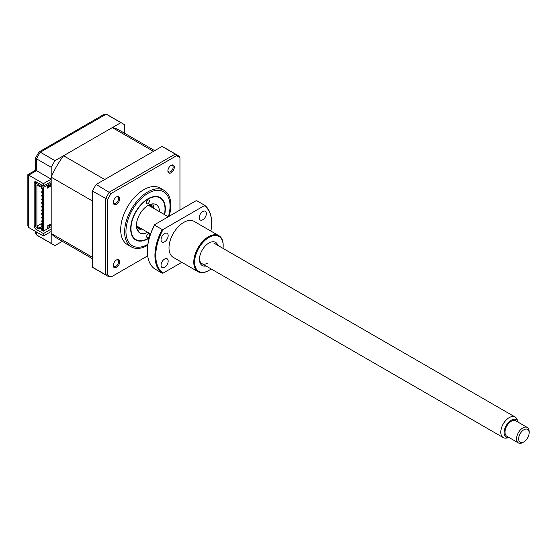 <?xml version="1.0" encoding="UTF-8"?>
<svg xmlns="http://www.w3.org/2000/svg" width="557" height="557" viewBox="0 0 557 557"><rect width="100%" height="100%" fill="white"/><g stroke="black" fill="none" stroke-linecap="round" stroke-linejoin="round"><path stroke-width="0.84" d="M116.497 259.931L116.497 259.931A4.547 2.625 120 0 0 113.287 265.501A4.547 2.625 120 0 0 116.497 267.353A4.547 2.625 120 0 0 119.713 261.79A4.547 2.625 120 0 0 116.497 259.931L116.497 259.931M113.301 265.132A3.711 2.144 120 0 0 114.053 266.518A3.711 2.144 120 0 0 115.912 266.337A3.711 2.144 120 0 0 118.335 263.064A3.711 2.144 120 0 0 117.771 260.091A3.711 2.144 120 0 0 116.19 260.126M116.497 196.886L116.497 196.886A4.547 2.625 120 0 0 113.287 202.449A4.547 2.625 120 0 0 116.497 204.308A4.547 2.625 120 0 0 119.713 198.738A4.547 2.625 120 0 0 116.497 196.886L116.497 196.886M113.301 202.087A3.711 2.144 120 0 0 114.053 203.472A3.711 2.144 120 0 0 115.912 203.284A3.711 2.144 120 0 0 118.335 200.019A3.711 2.144 120 0 0 117.771 197.039A3.711 2.144 120 0 0 116.19 197.081M171.096 165.359L171.096 165.359A4.547 2.625 120 0 0 167.887 170.929A4.547 2.625 120 0 0 171.096 172.781A4.547 2.625 120 0 0 174.313 167.218A4.547 2.625 120 0 0 171.096 165.359L171.096 165.359M167.901 170.56A3.711 2.144 120 0 0 168.653 171.946A3.711 2.144 120 0 0 170.512 171.765A3.711 2.144 120 0 0 172.935 168.493A3.711 2.144 120 0 0 172.371 165.52A3.711 2.144 120 0 0 170.79 165.561M169.126 216.283A32.668 18.861 120 0 0 164.05 190.327L160.131 188.064A32.668 18.861 120 0 0 143.797 189.686A32.668 18.861 120 0 0 122.456 218.469A32.668 18.861 120 0 0 127.462 244.648L131.382 246.911A32.668 18.861 120 0 0 147.716 245.296A32.668 18.861 120 0 0 147.73 245.289M164.05 190.327A32.668 18.861 120 0 0 147.716 191.949A32.668 18.861 120 0 0 126.376 220.732A32.668 18.861 120 0 0 131.382 246.911M149.227 238.027A24.501 14.148 -60 0 1 148.002 238.786A24.501 14.148 -60 0 1 135.748 240.004A24.501 14.148 -60 0 1 131.995 220.37A24.501 14.148 -60 0 1 148.002 198.779A24.501 14.148 -60 0 1 160.249 197.561A24.501 14.148 -60 0 1 164.656 214.682M162.038 146.421L175.267 154.059A69.792 40.292 -60 0 1 177.223 155.069L163.995 147.431A69.792 40.292 120 0 0 162.038 146.421L96.166 184.451A69.792 40.292 120 0 0 92.351 191.058L92.351 267.123A69.792 40.292 120 0 0 94.203 268.314L107.431 275.952A69.792 40.292 -60 0 1 105.579 274.761L107.647 274.998L107.647 199.462A68.943 39.805 -60 0 1 111.094 193.502L176.506 155.73A68.943 39.805 -60 0 1 179.953 157.722L179.236 156.357L177.223 155.069A69.792 40.292 -60 0 1 179.082 156.259M96.166 184.451L111.094 193.502M92.351 191.058L107.647 199.462M92.351 267.123L105.579 274.761L105.579 198.696A69.792 40.292 -60 0 1 109.395 192.088L175.267 154.059L176.506 155.73M147.689 255.858L111.094 276.982L109.395 276.961A69.792 40.292 -60 0 1 107.431 275.952L109.395 276.961M111.094 276.982A68.943 39.805 -60 0 1 107.647 274.998M179.953 157.722L179.953 210.038M151.615 204.029A16.334 9.427 -60 0 1 152.193 207.489M140.315 228.064A16.334 9.427 -60 0 1 137.029 229.296M146.651 236.565A2.228 1.288 120 0 0 147.111 237.554A2.228 1.288 120 0 0 148.837 236.948A2.228 1.288 120 0 0 149.798 234.692A2.228 1.288 120 0 0 149.339 233.696A2.228 1.288 120 0 0 147.612 234.302A2.228 1.288 120 0 0 146.651 236.565M146.199 202.873A2.228 1.288 120 0 0 146.665 203.869A2.228 1.288 120 0 0 148.392 203.263A2.228 1.288 120 0 0 149.353 201A2.228 1.288 120 0 0 148.893 200.012A2.228 1.288 120 0 0 147.159 200.617A2.228 1.288 120 0 0 146.199 202.873M164.399 214.536A24.055 13.89 120 0 0 165.011 208.959A24.055 13.89 120 0 0 165.011 208.666A24.055 13.89 120 0 0 147.744 199.295A24.055 13.89 120 0 0 130.992 228.899A24.055 13.89 120 0 0 148.002 238.424A24.055 13.89 120 0 0 149.353 237.581M147.668 232.304A16.334 9.427 -60 0 1 139.835 232.93A16.334 9.427 -60 0 1 136.451 225.655A16.334 9.427 -60 0 1 143.497 209.098A16.334 9.427 -60 0 1 156.169 204.635A16.334 9.427 -60 0 1 159.546 211.73M141.784 228.913A16.334 9.427 -60 0 1 137.44 230.285M152.681 203.89A16.334 9.427 -60 0 1 153.662 208.339M51.188 181.561L43.418 186.045L36.282 181.923L36.282 182.654M34.179 183.135A2.973 1.713 60 0 1 34.792 181.777A2.973 1.713 60 0 1 36.282 181.923L34.179 183.135L34.179 225.815L35.648 224.965M38.37 228.231A2.973 1.713 -120 0 0 38.377 228.238L36.282 229.449A2.973 1.713 60 0 1 34.179 225.815M51.188 229.087L43.418 233.571L36.282 229.449M124.691 133.311L124.691 124.859A69.792 40.292 120 0 0 122.832 123.668A69.792 40.292 120 0 0 120.876 122.658L106.011 114.081L104.458 114.157L39.053 151.915L35.662 157.694L35.62 170.15L27.85 174.633L27.85 225.592L28.72 227.514L43.418 236.001L51.188 231.51L51.188 243.36A69.792 40.292 120 0 0 53.047 244.551A69.792 40.292 120 0 0 55.004 245.56L62.321 241.334M51.188 243.36L36.49 234.873A69.792 40.292 120 0 0 38.342 236.064L36.337 234.769L36.49 231.997M120.876 122.658L55.004 160.688A69.792 40.292 120 0 0 51.188 167.295L51.188 179.138L43.418 183.622L43.418 186.045M43.418 183.622L28.72 175.135C27.585 174.48 27.585 174.48 28.72 175.135L28.72 227.514M43.418 233.571L43.418 236.001M55.004 160.688L40.306 152.2L39.053 151.915M51.188 167.295L36.49 158.808L35.62 157.868M51.188 179.138L36.49 170.651C35.356 169.996 35.356 169.996 36.49 170.651L28.72 175.135M35.62 231.496L35.62 233.383L36.337 234.769M136.472 226.253A12.477 7.199 120 0 0 139.765 227.743M140.294 228.05A13.361 7.714 -60 0 1 136.618 227.639M151.643 207.169A12.477 7.199 120 0 0 148.705 205.06M149.986 204.496A13.361 7.714 -60 0 1 152.172 207.476M42.534 192.994L42.583 192.966A0.745 0.432 60 0 1 41.789 191.705A0.745 0.432 60 0 1 42.583 192.228M47.714 186.233A0.745 0.432 60 0 1 47.568 186.449L47.199 186.665M42.583 189.317A0.745 0.432 60 0 1 41.789 188.071A0.745 0.432 60 0 1 42.583 188.593M42.534 196.635L42.583 196.6A0.745 0.432 60 0 1 41.789 195.347A0.745 0.432 60 0 1 42.583 195.869M42.534 200.269L42.583 200.242A0.745 0.432 60 0 1 41.789 198.981A0.745 0.432 60 0 1 42.583 199.503M42.534 203.904L42.583 203.876A0.745 0.432 60 0 1 41.789 202.623A0.745 0.432 60 0 1 42.583 203.145M42.534 207.545L42.583 207.517A0.745 0.432 60 0 1 41.789 206.257A0.745 0.432 60 0 1 42.583 206.779M42.534 211.18L42.583 211.152A0.745 0.432 60 0 1 41.789 209.898A0.745 0.432 60 0 1 42.583 210.414M42.534 214.821L42.583 214.793A0.745 0.432 60 0 1 41.789 213.533A0.745 0.432 60 0 1 42.583 214.055M42.534 218.455L42.583 218.428A0.745 0.432 60 0 1 41.789 217.167A0.745 0.432 60 0 1 42.583 217.69M42.534 222.09L42.583 222.062A0.745 0.432 60 0 1 41.789 220.809A0.745 0.432 60 0 1 42.583 221.331M42.534 225.731L42.583 225.703A0.745 0.432 60 0 1 41.789 224.443A0.745 0.432 60 0 1 42.583 224.965M41.002 184.652L39.742 185.377L39.742 186.595L42.053 185.258M42.583 222.904L36.908 226.177L36.908 184.959L39.742 186.595M42.583 227.388L39.742 229.024L35.648 226.664L35.648 183.016L39.742 185.377M39.742 229.024L39.742 227.813L42.583 226.177M39.742 227.813L36.908 226.177M36.908 182.285L35.648 183.016M41.427 186.351L41.427 187.563L42.583 188.231L42.583 229.449L41.427 228.788L41.427 229.999L43.418 231.148L43.418 187.5L41.427 186.351L42.687 185.62M51.188 184.228L47.199 186.532L47.199 188.231L51.188 185.927L51.188 183.016L43.418 187.5M49.093 185.439L49.093 186.17L51.188 184.959M47.199 187.256L49.093 186.17M48.459 225.327L49.093 225.696L51.188 224.478M49.093 225.696L49.093 224.965M51.188 223.754L47.199 226.058L47.199 227.757L51.188 225.453L51.188 185.927M92.351 258.671L56.758 238.118A62.37 36.01 -60 0 1 51.188 233.474L92.351 257.237L92.351 200.938L51.188 177.175A62.37 36.01 -60 0 1 63.561 155.744L112.319 127.595A62.37 36.01 -60 0 1 119.121 130.094L154.714 150.648M112.319 127.595L153.474 151.358L104.723 179.507L63.561 155.744M51.188 183.016L51.188 177.175M51.188 233.474L51.188 225.453M51.188 226.664L43.418 231.148M42.583 228.119L41.427 228.788M529.15 432.775A7.422 4.289 120 0 0 523.9 429.746A7.422 4.289 120 0 0 518.651 438.839A7.422 4.289 120 0 0 523.9 441.868A7.422 4.289 120 0 0 529.15 432.775L529.15 431.564A8.912 5.145 -60 0 0 527.305 427.484L515.754 420.814A8.912 5.145 120 0 0 508.889 423.202A8.912 5.145 120 0 0 504.997 432.169A8.912 5.145 120 0 0 506.842 436.249L518.393 442.919A8.912 5.145 -60 0 1 516.548 438.839A8.912 5.145 -60 0 1 520.44 429.872A8.912 5.145 -60 0 1 527.305 427.484M523.9 441.868L522.849 442.474A8.912 5.145 -60 0 1 518.393 442.919M518.198 422.227A10.165 5.869 120 0 0 518.017 421.691A10.165 5.869 120 0 0 509.996 421.12A10.165 5.869 120 0 0 504.113 432.685A10.165 5.869 120 0 0 508.736 437.767A10.165 5.869 120 0 0 509.293 437.663M508.736 437.767L506.202 438.108A11.878 6.858 -60 0 1 503.263 437.607A11.878 6.858 -60 0 1 500.799 432.169A11.878 6.858 -60 0 1 505.986 420.215A11.878 6.858 -60 0 1 515.141 417.033A11.878 6.858 -60 0 1 517.049 419.33L518.017 421.691M150.522 233.961L137.858 226.643A11.878 6.858 -60 0 1 136.451 225.3M147.87 205.526A11.878 6.858 -60 0 1 149.742 206.069L168.277 216.77M164.607 233.564A5.048 2.917 120 0 0 161.307 238.013A5.048 2.917 120 0 0 162.08 242.058A5.048 2.917 120 0 0 164.607 241.808A5.048 2.917 120 0 0 167.901 237.359A5.048 2.917 120 0 0 167.128 233.313A5.048 2.917 120 0 0 164.607 233.564M164.607 259.026A5.048 2.917 120 0 0 161.307 263.475A5.048 2.917 120 0 0 162.08 267.52A5.048 2.917 120 0 0 164.607 267.269A5.048 2.917 120 0 0 167.901 262.82A5.048 2.917 120 0 0 167.128 258.775A5.048 2.917 120 0 0 164.607 259.026M202.797 211.514A5.048 2.917 120 0 0 199.497 215.963A5.048 2.917 120 0 0 200.269 220.008A5.048 2.917 120 0 0 202.797 219.757A5.048 2.917 120 0 0 206.097 215.308A5.048 2.917 120 0 0 205.317 211.263A5.048 2.917 120 0 0 202.797 211.514M223.002 248.366A20.198 11.662 120 0 0 223.183 245.7A20.198 11.662 120 0 0 208.903 237.456A20.198 11.662 120 0 0 194.623 262.187A20.198 11.662 120 0 0 208.903 270.43L208.478 270.674A20.79 12.003 -60 0 1 198.083 271.705A20.79 12.003 -60 0 1 194.901 255.043A20.79 12.003 -60 0 1 208.478 236.725A20.79 12.003 -60 0 1 218.873 235.695A20.79 12.003 -60 0 1 223.183 245.212A20.79 12.003 -60 0 1 223.176 245.456M198.083 271.705L173.304 257.397A20.79 12.003 -60 0 1 170.122 240.742A20.79 12.003 -60 0 1 183.699 222.417A20.79 12.003 -60 0 1 194.094 221.387L218.873 235.695M208.478 270.674L208.903 270.43A20.198 11.662 120 0 0 211.124 268.947M206.02 265.995A13.361 7.714 -60 0 1 199.448 259.402A13.361 7.714 -60 0 1 208.903 243.033L208.903 243.033A13.361 7.714 -60 0 1 217.898 245.421M199.469 258.768A11.878 6.858 120 0 0 207.852 263.036M147.368 250.908A39.498 22.802 -60 0 1 147.368 250.671A39.498 22.802 -60 0 1 154.735 224.589L154.588 225.16A40.09 23.15 120 0 0 147.368 251.151A40.09 23.15 120 0 0 154.588 268.808L162.15 273.174A40.09 23.15 -60 0 1 162.15 229.526L154.588 225.16M162.15 273.174L163.138 273.09L181.812 262.305M210.887 231.085A39.498 22.802 120 0 0 211.632 223.266A39.498 22.802 120 0 0 204.266 205.7L163.138 229.442A39.498 22.802 120 0 0 163.138 273.09M163.138 229.442L162.15 229.526M154.735 224.589L195.862 200.847L196.851 200.764L204.412 205.129A40.09 23.15 -60 0 1 211.632 222.786A40.09 23.15 -60 0 1 211.632 223.03M204.412 205.129L204.266 205.7M168.388 216.708A31.185 18.005 120 0 0 148.002 193.321A31.185 18.005 120 0 0 125.952 231.434A31.185 18.005 120 0 0 147.87 244.321M150.376 204.356A14.851 8.571 -60 0 1 150.62 204.983M137.356 227.952A14.851 8.571 -60 0 1 136.695 228.057M122.832 123.668L108.135 115.181A69.792 40.292 120 0 0 106.178 114.171L40.306 152.2A69.792 40.292 120 0 0 36.49 158.808L36.49 170.651M53.047 244.551L38.342 236.064M106.011 114.081L108.135 115.181M42.583 223.991L41.789 224.443M42.583 220.349L41.789 220.809M42.583 216.715L41.789 217.167M42.583 213.073L41.789 213.533M42.583 209.439L41.789 209.898M42.583 205.798L41.789 206.257M42.583 202.163L41.789 202.623M42.583 198.529L41.789 198.981M42.583 194.887L41.789 195.347M42.583 191.253L41.789 191.705M503.263 437.607L201.913 263.621M515.141 417.033L213.791 243.047M223.183 245.7L223.183 245.212M147.368 250.671L147.368 251.151M211.632 223.266L211.632 222.786"/></g></svg>
